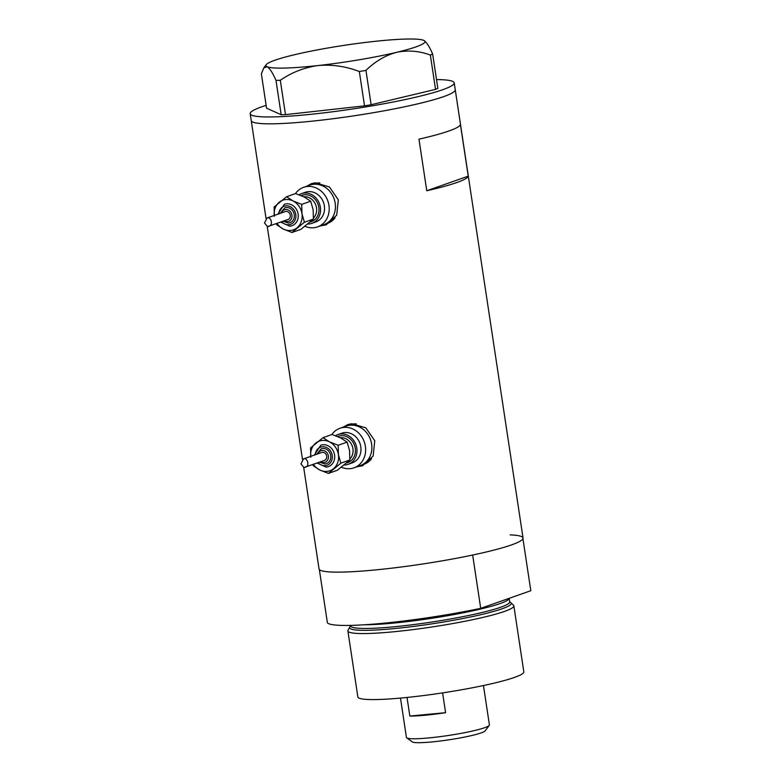 <?xml version="1.0" encoding="UTF-8"?>
<svg xmlns="http://www.w3.org/2000/svg" width="781" height="781" viewBox="0 0 781 781"><rect width="100%" height="100%" fill="white"/><g stroke="black" fill="none" stroke-linecap="round" stroke-linejoin="round"><path stroke-width="1.17" d="M305.068 226.334A20.98 18.354 -109.4 0 0 313.669 227.759A20.98 18.354 -109.4 0 0 317.525 226.91L323.754 224.713A20.98 18.354 -109.4 0 0 334.746 200.981A20.98 18.354 -109.4 0 0 313.669 184.287A20.98 18.354 -109.4 0 0 309.823 185.136L313.503 183.838A20.98 18.354 -109.4 0 1 317.35 182.998A20.98 18.354 -109.4 0 1 319.829 182.949M341.502 467.253A20.98 18.354 -109.4 0 0 350.113 468.678A20.98 18.354 -109.4 0 0 353.959 467.829L360.197 465.632A20.98 18.354 -109.4 0 0 371.18 441.909A20.98 18.354 -109.4 0 0 350.103 425.206A20.98 18.354 -109.4 0 0 346.256 426.055L349.937 424.757A20.98 18.354 -109.4 0 1 353.783 423.917A20.98 18.354 -109.4 0 1 356.263 423.868M320.474 225.875L325.853 224.908L336.689 215.166L338.319 199.838L329.426 186.952L315.299 182.813L311.336 183.672L306.777 186.21M322.387 225.201A21.858 19.115 -109.4 0 0 323.715 225.123A21.858 19.115 -109.4 0 0 326.79 224.547M356.907 466.794L362.286 465.827L373.133 456.084L374.753 440.757L365.859 427.871L351.733 423.732L347.77 424.591L343.21 427.129M358.821 466.12A21.858 19.115 -109.4 0 0 360.158 466.042A21.858 19.115 -109.4 0 0 363.233 465.466M303.711 467.546L319.038 568.89A103.16 10.651 -8.6 0 0 373.865 570.071A103.16 10.651 -8.6 0 0 523.045 538.031L455.245 89.727A103.16 10.651 171.4 0 1 418.831 103.6A103.16 10.651 171.4 0 1 310.858 121.289A103.16 10.651 171.4 0 1 251.238 120.577A103.16 10.651 -8.6 0 0 306.064 121.758A103.16 10.651 -8.6 0 0 455.245 89.727L454.2 82.845A103.16 10.651 171.4 0 1 417.786 96.717A103.16 10.651 171.4 0 1 309.813 114.416A103.16 10.651 171.4 0 1 250.193 113.704A103.16 10.651 171.4 0 1 266.145 105.357M426.768 190.749A103.16 10.651 -8.6 0 0 468.229 176.155L460.429 124.569A103.16 10.651 171.4 0 1 418.967 139.164L426.768 190.749L468.229 176.155M348.707 424.298A21.858 19.115 -109.4 0 0 344.89 426.533M353.959 467.829A20.98 18.354 -109.4 0 0 364.942 444.106A20.98 18.354 -109.4 0 0 343.865 427.402A20.98 18.354 -109.4 0 0 340.018 428.252L346.256 426.055A20.98 18.354 -109.4 0 1 350.103 425.206A20.98 18.354 -109.4 0 1 371.18 441.909A20.98 18.354 -109.4 0 1 360.197 465.632L363.868 464.344A20.98 18.354 -109.4 0 0 371.571 458.672M312.273 183.379A21.858 19.115 -109.4 0 0 308.446 185.614M317.525 226.91A20.98 18.354 -109.4 0 0 328.508 203.177A20.98 18.354 -109.4 0 0 307.431 186.483A20.98 18.354 -109.4 0 0 303.584 187.333L309.823 185.136A20.98 18.354 -109.4 0 1 313.669 184.287A20.98 18.354 -109.4 0 1 334.746 200.981A20.98 18.354 -109.4 0 1 323.754 224.713L327.434 223.425A20.98 18.354 -109.4 0 0 335.137 217.753M280.301 80.297L285.495 114.631L281.18 114.729L266.565 108.168L261.371 73.834L263.812 67.888L267.112 66.736C269.709 68.23 272.667 72.779 275.986 80.394L280.301 80.297C291.674 72.389 304.326 67.469 318.248 65.526C332.081 64.335 345.778 66.326 359.328 71.51L365.938 70.397C375.144 61.396 385.355 55.383 396.572 52.347C407.936 50.013 419.192 50.911 430.351 55.051L432.645 54.045C429.365 46.489 426.406 41.93 423.771 40.387A80.433 8.308 -8.6 0 0 372.635 41.598A80.433 8.308 -8.6 0 0 294.31 54.777A80.433 8.308 -8.6 0 0 266.214 64.677A80.433 8.308 -8.6 0 0 267.112 66.736A80.433 8.308 -8.6 0 0 318.248 65.526A80.433 8.308 -8.6 0 0 396.572 52.347A80.433 8.308 -8.6 0 0 424.405 40.749A80.433 8.308 -8.6 0 0 423.771 40.387M281.18 114.729L275.986 80.394M285.495 114.631L364.522 105.845L359.328 71.51M365.938 70.397L371.131 104.732L435.544 89.385L430.351 55.051M432.645 54.045L437.838 88.38L435.544 89.385M436.511 79.594A103.16 10.651 171.4 0 1 454.2 82.845M371.131 104.732L364.522 105.845M350.659 626.108A81.732 8.445 -8.6 0 0 349.781 627.065A81.732 8.445 -8.6 0 0 393.058 628.705A81.732 8.445 -8.6 0 0 475.58 615.877A81.732 8.445 -8.6 0 0 510.881 602.698A81.732 8.445 -8.6 0 0 509.759 602.053M510.881 602.698L513.478 605.177A83.928 8.669 171.4 0 1 513.849 605.822A83.928 8.669 171.4 0 1 392.482 631.888A83.928 8.669 171.4 0 1 347.877 630.921A83.928 8.669 171.4 0 1 348.033 630.199L349.781 627.065M513.849 605.822L523.826 671.845A83.928 8.669 171.4 0 1 402.459 697.902A83.928 8.669 171.4 0 1 357.854 696.945L347.877 630.921M510.188 534.887A103.16 10.651 171.4 0 1 522.743 537.396M522.938 538.734L530.807 590.709L480.715 608.34A103.16 10.651 171.4 0 1 327.405 622.828L319.341 569.525A103.16 10.651 171.4 0 0 472.651 555.037L480.715 608.34M489.257 725.373L485.157 730.86A37.068 3.827 171.4 0 1 431.698 741.95A37.068 3.827 171.4 0 1 412.251 741.891L406.716 737.85A41.969 4.335 -8.6 0 0 428.73 737.928A41.969 4.335 -8.6 0 0 489.257 725.373A41.969 4.335 -8.6 0 0 489.414 724.895L483.459 685.542M400.477 698.087L406.423 737.44A41.969 4.335 -8.6 0 0 406.716 737.85M442.593 692.893L445.59 712.682A41.969 4.335 171.4 0 1 425.294 715.22A41.969 4.335 171.4 0 1 409.84 716.06L407.018 697.453M445.59 712.682L409.84 716.06M289.858 226.178A11.364 9.938 -109.4 0 0 291.938 225.719A11.364 9.938 -109.4 0 0 297.893 212.871A11.364 9.938 -109.4 0 0 286.471 203.821A11.364 9.938 -109.4 0 0 284.391 204.28L277.86 214.179M288.531 223.024A7.869 6.883 -109.4 0 0 289.976 222.702A7.869 6.883 -109.4 0 0 294.095 213.809A7.869 6.883 -109.4 0 0 286.197 207.551A7.869 6.883 -109.4 0 0 284.753 207.863L280.301 213.32M277.05 223.366A15.737 13.765 -109.4 0 0 283.288 229.058A15.737 13.765 -109.4 0 0 297.092 227.759A15.737 13.765 -109.4 0 0 301.964 213.701A15.737 13.765 -109.4 0 0 293.041 200.951A15.737 13.765 -109.4 0 0 285.826 199.526A15.737 13.765 -109.4 0 0 279.237 202.25A15.737 13.765 -109.4 0 0 274.258 215.449M276.337 223.62L276.835 224.85L283.288 229.058L291.977 232.484L304.424 222.243L301.964 213.701L301.72 204.368L293.041 200.951L286.578 196.744L274.131 206.975L274.365 216.308M267.522 226.617L264.505 222.975L267.063 217.987L268.059 217.733C270.997 217.352 274.131 226.129 267.522 226.617L287.955 219.52A4.198 3.671 -109.4 0 0 290.161 214.775A4.198 3.671 -109.4 0 0 285.944 211.436A4.198 3.671 -109.4 0 0 285.172 211.612L267.063 217.987M307.987 224.059A15.737 13.765 -109.4 0 0 308.895 224.001A15.737 13.765 -109.4 0 0 311.785 223.376A15.737 13.765 -109.4 0 0 320.025 205.569A15.737 13.765 -109.4 0 0 304.219 193.053A15.737 13.765 -109.4 0 0 301.329 193.688A15.737 13.765 -109.4 0 0 299.035 194.781M311.785 223.376L315.778 221.96A15.737 13.765 -109.4 0 0 324.017 204.163A15.737 13.765 -109.4 0 0 308.212 191.648A15.737 13.765 -109.4 0 0 305.322 192.272L301.329 193.688M303.584 187.333A20.98 18.354 -109.4 0 0 295.433 193.62M286.578 196.744L295.54 193.581L304.229 197.007L310.692 201.215L313.152 209.757L313.396 219.09L300.949 229.321L291.977 232.484M301.72 204.368L310.692 201.215M304.424 222.243L313.396 219.09M326.292 467.097A11.364 9.938 -109.4 0 0 328.371 466.647A11.364 9.938 -109.4 0 0 334.327 453.79A11.364 9.938 -109.4 0 0 322.914 444.75A11.364 9.938 -109.4 0 0 320.825 445.199L314.304 455.098M324.974 463.943A7.869 6.883 -109.4 0 0 326.409 463.631A7.869 6.883 -109.4 0 0 330.539 454.727A7.869 6.883 -109.4 0 0 322.631 448.47A7.869 6.883 -109.4 0 0 321.186 448.782L316.735 454.239M313.484 464.285A15.737 13.765 -109.4 0 0 319.732 469.977A15.737 13.765 -109.4 0 0 333.526 468.678A15.737 13.765 -109.4 0 0 338.398 454.62A15.737 13.765 -109.4 0 0 329.475 441.87A15.737 13.765 -109.4 0 0 322.26 440.445A15.737 13.765 -109.4 0 0 315.67 443.169A15.737 13.765 -109.4 0 0 310.692 456.368M312.771 464.539L313.269 465.769L319.732 469.977L328.42 473.403L340.858 463.162L338.398 454.62L338.163 445.287L329.475 441.87L323.012 437.663L310.565 447.904L310.799 457.227M303.955 467.536L300.949 463.894L303.497 458.906L304.492 458.652C307.441 458.271 310.565 467.048 303.955 467.536L324.398 460.448A4.198 3.671 -109.4 0 0 326.595 455.694A4.198 3.671 -109.4 0 0 322.377 452.355A4.198 3.671 -109.4 0 0 321.606 452.531L303.497 458.906M344.421 464.978A15.737 13.765 -109.4 0 0 345.329 464.929A15.737 13.765 -109.4 0 0 348.219 464.295A15.737 13.765 -109.4 0 0 356.458 446.498A15.737 13.765 -109.4 0 0 340.653 433.972A15.737 13.765 -109.4 0 0 337.763 434.607A15.737 13.765 -109.4 0 0 335.469 435.7M348.219 464.295L352.211 462.879A15.737 13.765 -109.4 0 0 360.461 445.082A15.737 13.765 -109.4 0 0 344.646 432.567A15.737 13.765 -109.4 0 0 341.766 433.201L337.763 434.607M340.018 428.252A20.98 18.354 -109.4 0 0 331.866 434.539M323.012 437.663L331.974 434.5L340.662 437.926L347.125 442.134L349.595 450.676L349.829 460.009L337.382 470.24L328.42 473.403M338.163 445.287L347.125 442.134M340.858 463.162L349.829 460.009M350.571 625.396L350.649 625.913A80.433 8.308 -8.6 0 0 393.399 626.84A80.433 8.308 -8.6 0 0 509.71 601.858L509.71 602.122M509.71 601.858L509.173 598.324A80.433 8.308 171.4 0 1 392.843 623.16A80.433 8.308 171.4 0 1 364.483 624.771M301.183 195.621A13.99 12.232 70.6 0 1 304.473 194.772A13.99 12.232 70.6 0 1 318.628 206.34A13.99 12.232 70.6 0 1 310.447 221.96M313.464 218.026A12.242 10.709 -109.4 0 0 315.426 204.173A12.242 10.709 -109.4 0 0 303.936 196.773A12.242 10.709 -109.4 0 0 303.789 196.783M281.619 221.755A9.616 8.415 -109.4 0 0 288.794 224.743A9.616 8.415 -109.4 0 0 295.794 214.492A9.616 8.415 -109.4 0 0 285.934 205.823A9.616 8.415 -109.4 0 0 278.837 213.838M284.284 220.818A6.121 5.35 -109.4 0 0 287.476 221.589A6.121 5.35 -109.4 0 0 291.928 215.058A6.121 5.35 -109.4 0 0 285.651 209.552A6.121 5.35 -109.4 0 0 281.492 212.901M337.617 436.54A13.99 12.232 70.6 0 1 340.906 435.691A13.99 12.232 70.6 0 1 355.062 447.259A13.99 12.232 70.6 0 1 346.881 462.879M349.898 458.945A12.242 10.709 -109.4 0 0 351.86 445.102A12.242 10.709 -109.4 0 0 340.37 437.692A12.242 10.709 -109.4 0 0 340.223 437.711M318.052 462.674A9.616 8.415 -109.4 0 0 325.228 465.661A9.616 8.415 -109.4 0 0 332.228 455.411A9.616 8.415 -109.4 0 0 322.368 446.752A9.616 8.415 -109.4 0 0 315.27 454.757M320.718 461.737A6.121 5.35 -109.4 0 0 323.91 462.508A6.121 5.35 -109.4 0 0 328.371 455.977A6.121 5.35 -109.4 0 0 322.094 450.471A6.121 5.35 -109.4 0 0 317.935 453.82M302.472 459.374L267.278 226.627M266.038 218.455L250.193 113.704M266.214 64.677L263.812 67.888M280.652 222.097L289.761 226.197L291.938 225.719M283.093 221.238L288.443 223.044L289.976 222.702M317.086 463.016L326.194 467.126L328.371 466.647M319.527 462.157L324.876 463.963L326.409 463.631"/></g></svg>
